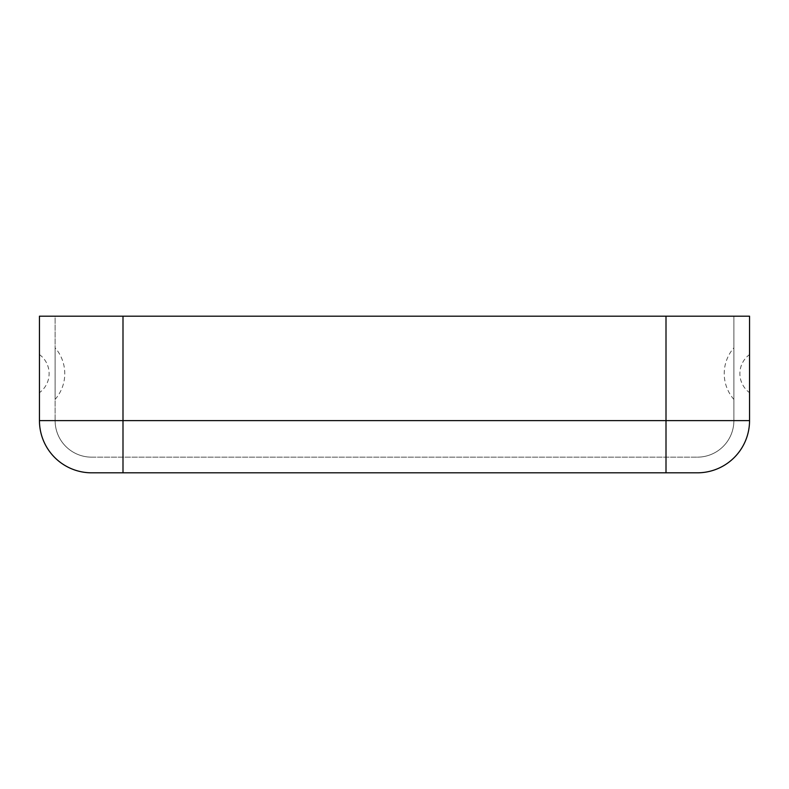 <?xml version="1.0" encoding="UTF-8"?>
<svg xmlns="http://www.w3.org/2000/svg" width="789" height="789" viewBox="0 0 789 789"><rect width="100%" height="100%" fill="white"/><g stroke="black" fill="none" stroke-linecap="round" stroke-linejoin="round"><path stroke-width="0.59" stroke-dasharray="3.94 2.96" d="M749.55 354.557L749.55 392.675L749.55 354.557A23.631 23.631 0 0 0 749.55 392.675M39.45 354.557A23.631 23.631 0 0 1 39.45 392.675L39.45 354.557L39.45 392.675M733.888 399.421A39.292 39.292 0 0 1 733.888 347.811L733.888 399.421L733.888 347.811M55.112 399.421A39.292 39.292 0 0 0 55.112 347.811L55.112 399.421L55.112 347.811M697.338 472.818A52.212 52.212 0 0 0 749.55 420.606A52.212 52.212 0 0 1 697.338 472.818L91.662 472.818A52.212 52.212 0 0 1 39.45 420.606A52.212 52.212 0 0 0 91.662 472.818M666.005 472.818L666.005 420.606L666.005 457.156L666.005 420.606L122.995 420.606L122.995 457.156L122.995 420.606L55.112 420.606A36.55 36.55 0 0 0 91.662 457.156A36.55 36.55 0 0 1 55.112 420.606A36.55 36.55 0 0 0 91.662 457.156L697.338 457.156L91.662 457.156A36.55 36.55 0 0 1 55.112 420.606L55.112 316.182L39.45 316.182L122.995 316.182L39.45 316.182M122.995 472.818L122.995 420.606L733.888 420.606A36.55 36.55 0 0 1 697.338 457.156A36.55 36.55 0 0 0 733.888 420.606A36.55 36.55 0 0 1 697.338 457.156A36.55 36.55 0 0 0 733.888 420.606L666.005 420.606L666.005 316.182L55.112 316.182L55.112 420.606L122.995 420.606L122.995 316.182L749.55 316.182L733.888 316.182L733.888 420.606L733.888 316.182L122.995 316.182L122.995 420.606L122.995 316.182M666.005 316.182L666.005 420.606L666.005 316.182L749.55 316.182M749.55 420.606L39.45 420.606"/><path stroke-width="1.18" d="M697.338 472.818A52.212 52.212 0 0 0 749.55 420.606A52.212 52.212 0 0 1 697.338 472.818L91.662 472.818A52.212 52.212 0 0 1 39.45 420.606L39.45 316.182L749.55 316.182L749.55 420.606L749.55 316.182M91.662 472.818A52.212 52.212 0 0 1 39.45 420.606L39.45 316.182M122.995 472.818L122.995 420.606L39.45 420.606M666.005 472.818L666.005 420.606L122.995 420.606L122.995 316.182M749.55 420.606L666.005 420.606L666.005 316.182"/></g></svg>
